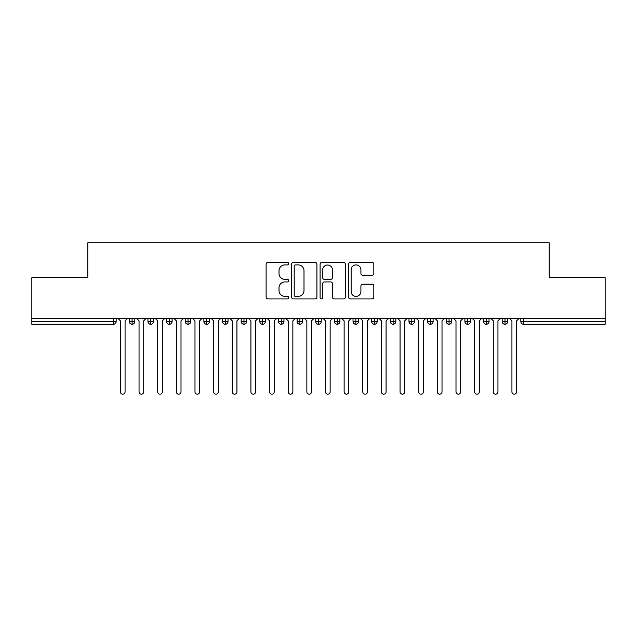 <?xml version="1.0" encoding="UTF-8"?>
<svg xmlns="http://www.w3.org/2000/svg" width="637" height="637" viewBox="0 0 637 637"><rect width="100%" height="100%" fill="white"/><g stroke="black" fill="none" stroke-linecap="round" stroke-linejoin="round"><path stroke-width="0.96" d="M288.672 263.63A1.282 1.282 0 0 0 287.391 262.356L267.946 262.356A1.831 1.831 0 0 0 266.115 264.18L266.115 297.121A1.831 1.831 0 0 0 267.946 298.952L287.391 298.952A1.282 1.282 0 0 0 288.672 297.67A1.282 1.282 0 0 0 287.391 296.388L284.874 296.388A5.852 5.852 0 0 1 279.014 290.536L279.014 287.789A5.852 5.852 0 0 1 284.874 281.936L287.391 281.936A1.282 1.282 0 0 0 288.672 280.654A1.282 1.282 0 0 0 287.391 279.372L284.874 279.372A5.852 5.852 0 0 1 279.014 273.512L279.014 270.773A5.852 5.852 0 0 1 284.874 264.912L287.391 264.912A1.282 1.282 0 0 0 288.672 263.63M371.984 275.256A1.831 1.831 0 0 0 373.815 273.424L373.815 264.18A1.831 1.831 0 0 0 371.984 262.356L350.39 262.356A1.831 1.831 0 0 0 348.558 264.18L348.558 297.121A1.831 1.831 0 0 0 350.39 298.952L371.984 298.952A1.831 1.831 0 0 0 373.815 297.121L373.815 285.957A1.831 1.831 0 0 0 371.984 284.134L362.74 284.134A1.831 1.831 0 0 0 360.908 285.957L360.908 291.499A4.897 4.897 0 0 1 356.019 296.388A4.897 4.897 0 0 1 351.122 291.499L351.122 269.809A4.897 4.897 0 0 1 356.019 264.912A4.897 4.897 0 0 1 360.908 269.809L360.908 273.424A1.831 1.831 0 0 0 362.74 275.256L371.984 275.256M31.85 318.5L605.15 318.5L605.15 277.668L549.221 277.668L549.221 242.808L87.779 242.808L87.779 277.668L31.85 277.668L31.85 321.486L113.37 321.486L113.37 318.5M316.9 264.18A1.831 1.831 0 0 0 315.068 262.356L293.474 262.356A1.831 1.831 0 0 0 291.642 264.18L291.642 297.121A1.831 1.831 0 0 0 293.474 298.952L315.068 298.952A1.831 1.831 0 0 0 316.9 297.121L316.9 264.18M321.932 262.356L343.526 262.356A1.831 1.831 0 0 1 345.358 264.18L345.358 297.121A1.831 1.831 0 0 1 343.526 298.952L334.282 298.952A1.831 1.831 0 0 1 332.45 297.121L332.45 283.768A1.831 1.831 0 0 0 330.627 281.936L324.496 281.936A1.831 1.831 0 0 0 322.664 283.768L322.664 297.67A1.282 1.282 0 0 1 321.382 298.952A1.282 1.282 0 0 1 320.1 297.67L320.1 264.18A1.831 1.831 0 0 1 321.932 262.356M116.165 318.5L116.165 321.486A2.795 2.795 0 0 1 113.37 324.281L31.85 324.281L31.85 321.486M605.15 318.5L605.15 324.281L523.63 324.281A2.795 2.795 0 0 1 520.835 321.486L520.835 318.5L520.835 321.486A2.795 2.795 0 0 0 523.63 324.281L523.63 321.486L605.15 321.486M132.106 318.5L132.106 321.486L129.311 321.486L129.311 318.5L129.311 321.486A2.795 2.795 0 0 0 132.106 324.281A2.795 2.795 0 0 0 134.813 321.486L134.813 318.5L134.813 321.486A2.795 2.795 0 0 1 132.106 324.281A2.795 2.795 0 0 1 129.311 321.486A2.795 2.795 0 0 0 132.106 324.281L132.106 321.486L134.813 321.486M113.37 324.281A2.795 2.795 0 0 0 116.165 321.486A2.795 2.795 0 0 1 113.37 324.281L113.37 321.486L116.165 321.486M150.754 318.5L150.754 321.486L147.951 321.486L147.951 318.5L147.951 321.486A2.795 2.795 0 0 0 150.754 324.281A2.795 2.795 0 0 0 153.453 321.486L153.453 318.5L153.453 321.486A2.795 2.795 0 0 1 150.754 324.281A2.795 2.795 0 0 1 147.951 321.486A2.795 2.795 0 0 0 150.754 324.281L150.754 321.486L153.453 321.486M169.394 318.5L169.394 321.486L166.599 321.486L166.599 318.5L166.599 321.486A2.795 2.795 0 0 0 169.394 324.281A2.795 2.795 0 0 0 172.101 321.486L172.101 318.5L172.101 321.486A2.795 2.795 0 0 1 169.394 324.281A2.795 2.795 0 0 1 166.599 321.486A2.795 2.795 0 0 0 169.394 324.281L169.394 321.486L172.101 321.486M188.042 318.5L188.042 324.281A2.795 2.795 0 0 1 185.24 321.486L185.24 318.5L185.24 321.486A2.795 2.795 0 0 0 188.042 324.281A2.795 2.795 0 0 0 190.742 321.486L190.742 318.5M206.683 318.5L206.683 324.281A2.795 2.795 0 0 1 203.888 321.486A2.795 2.795 0 0 0 206.683 324.281A2.795 2.795 0 0 1 203.888 321.486L203.888 318.5M209.39 318.5L209.39 321.486A2.795 2.795 0 0 1 206.683 324.281A2.795 2.795 0 0 0 209.39 321.486L203.888 321.486M225.331 318.5L225.331 321.486L222.528 321.486L222.528 318.5L222.528 321.486A2.795 2.795 0 0 0 225.331 324.281A2.795 2.795 0 0 0 228.03 321.486L228.03 318.5L228.03 321.486A2.795 2.795 0 0 1 225.331 324.281A2.795 2.795 0 0 1 222.528 321.486A2.795 2.795 0 0 0 225.331 324.281L225.331 321.486L228.03 321.486M243.971 324.281A2.795 2.795 0 0 1 241.176 321.486L241.176 318.5L241.176 321.486A2.795 2.795 0 0 0 243.971 324.281A2.795 2.795 0 0 0 246.678 321.486L246.678 318.5L246.678 321.486A2.795 2.795 0 0 1 243.971 324.281L243.971 321.486L246.678 321.486M262.611 318.5L262.611 321.486L259.816 321.486L259.816 318.5L259.816 321.486A2.795 2.795 0 0 0 262.611 324.281A2.795 2.795 0 0 0 265.318 321.486L265.318 318.5L265.318 321.486A2.795 2.795 0 0 1 262.611 324.281A2.795 2.795 0 0 1 259.816 321.486A2.795 2.795 0 0 0 262.611 324.281L262.611 321.486L265.318 321.486M281.259 318.5L281.259 324.281A2.795 2.795 0 0 1 278.465 321.486L278.465 318.5L278.465 321.486A2.795 2.795 0 0 0 281.259 324.281A2.795 2.795 0 0 0 283.959 321.486L283.959 318.5M299.9 318.5L299.9 324.281A2.795 2.795 0 0 1 297.105 321.486L297.105 318.5L297.105 321.486A2.795 2.795 0 0 0 299.9 324.281A2.795 2.795 0 0 0 302.607 321.486L302.607 318.5M318.548 318.5L318.548 324.281A2.795 2.795 0 0 1 315.753 321.486L315.753 318.5L315.753 321.486A2.795 2.795 0 0 0 318.548 324.281A2.795 2.795 0 0 0 321.247 321.486L321.247 318.5M337.188 318.5L337.188 321.486L334.393 321.486L334.393 318.5L334.393 321.486A2.795 2.795 0 0 0 337.188 324.281A2.795 2.795 0 0 0 339.895 321.486L339.895 318.5L339.895 321.486A2.795 2.795 0 0 1 337.188 324.281A2.795 2.795 0 0 1 334.393 321.486A2.795 2.795 0 0 0 337.188 324.281L337.188 321.486L339.895 321.486M355.836 318.5L355.836 321.486L353.041 321.486L353.041 318.5L353.041 321.486A2.795 2.795 0 0 0 355.836 324.281A2.795 2.795 0 0 0 358.535 321.486L358.535 318.5L358.535 321.486A2.795 2.795 0 0 1 355.836 324.281A2.795 2.795 0 0 1 353.041 321.486A2.795 2.795 0 0 0 355.836 324.281L355.836 321.486L358.535 321.486M374.476 318.5L374.476 321.486L371.682 321.486L371.682 318.5L371.682 321.486A2.795 2.795 0 0 0 374.476 324.281A2.795 2.795 0 0 0 377.184 321.486L377.184 318.5L377.184 321.486A2.795 2.795 0 0 1 374.476 324.281A2.795 2.795 0 0 1 371.682 321.486A2.795 2.795 0 0 0 374.476 324.281L374.476 321.486L377.184 321.486M393.125 318.5L393.125 324.281A2.795 2.795 0 0 1 390.322 321.486L390.322 318.5L390.322 321.486A2.795 2.795 0 0 0 393.125 324.281A2.795 2.795 0 0 0 395.824 321.486L395.824 318.5M411.765 318.5L411.765 324.281A2.795 2.795 0 0 1 408.97 321.486L408.97 318.5L408.97 321.486A2.795 2.795 0 0 0 411.765 324.281A2.795 2.795 0 0 0 414.472 321.486L414.472 318.5M430.413 318.5L430.413 321.486L427.61 321.486L427.61 318.5L427.61 321.486A2.795 2.795 0 0 0 430.413 324.281A2.795 2.795 0 0 0 433.112 321.486L433.112 318.5L433.112 321.486A2.795 2.795 0 0 1 430.413 324.281A2.795 2.795 0 0 1 427.61 321.486A2.795 2.795 0 0 0 430.413 324.281L430.413 321.486L433.112 321.486M449.053 318.5L449.053 324.281A2.795 2.795 0 0 1 446.258 321.486L446.258 318.5L446.258 321.486A2.795 2.795 0 0 0 449.053 324.281A2.795 2.795 0 0 0 451.76 321.486L451.76 318.5M467.701 318.5L467.701 324.281A2.795 2.795 0 0 1 464.899 321.486L464.899 318.5L464.899 321.486A2.795 2.795 0 0 0 467.701 324.281A2.795 2.795 0 0 0 470.401 321.486L470.401 318.5M486.342 318.5L486.342 324.281A2.795 2.795 0 0 1 483.547 321.486L483.547 318.5L483.547 321.486A2.795 2.795 0 0 0 486.342 324.281A2.795 2.795 0 0 0 489.049 321.486L489.049 318.5M504.982 318.5L504.982 324.281A2.795 2.795 0 0 1 502.187 321.486L502.187 318.5M507.689 318.5L507.689 321.486A2.795 2.795 0 0 1 504.982 324.281A2.795 2.795 0 0 0 507.689 321.486L502.187 321.486A2.795 2.795 0 0 0 504.982 324.281M243.971 318.5L243.971 321.486L241.176 321.486M295.488 264.912A1.282 1.282 0 0 0 294.206 266.194L294.206 295.106A1.282 1.282 0 0 0 295.488 296.388L298.14 296.388A5.852 5.852 0 0 0 304 290.536L304 270.773A5.852 5.852 0 0 0 298.14 264.912L295.488 264.912M332.45 269.905A4.897 4.897 0 0 0 327.561 265.008A4.897 4.897 0 0 0 322.664 269.905L322.664 277.541A1.831 1.831 0 0 0 324.496 279.372L330.627 279.372A1.831 1.831 0 0 0 332.45 277.541L332.45 269.905M118.076 318.5L120.409 320.833L120.409 391.866A2.333 2.333 0 0 0 122.742 394.192A2.333 2.333 0 0 0 125.067 391.866L125.067 320.833L127.4 318.5M136.724 318.5L139.049 320.833L139.049 391.866A2.333 2.333 0 0 0 141.382 394.192A2.333 2.333 0 0 0 143.715 391.866L143.715 320.833L146.04 318.5M155.364 318.5L157.697 320.833L157.697 391.866A2.333 2.333 0 0 0 160.03 394.192A2.333 2.333 0 0 0 162.355 391.866L162.355 320.833L164.688 318.5M174.012 318.5L176.338 320.833L176.338 391.866A2.333 2.333 0 0 0 178.671 394.192A2.333 2.333 0 0 0 181.004 391.866L181.004 320.833L183.329 318.5M192.653 318.5L194.986 320.833L194.986 391.866A2.333 2.333 0 0 0 197.311 394.192A2.333 2.333 0 0 0 199.644 391.866L199.644 320.833L201.977 318.5M211.301 318.5L213.626 320.833L213.626 391.866A2.333 2.333 0 0 0 215.959 394.192A2.333 2.333 0 0 0 218.292 391.866L218.292 320.833L220.617 318.5M229.941 318.5L232.274 320.833L232.274 391.866A2.333 2.333 0 0 0 234.599 394.192A2.333 2.333 0 0 0 236.932 391.866L236.932 320.833L239.265 318.5M248.589 318.5L250.914 320.833L250.914 391.866A2.333 2.333 0 0 0 253.247 394.192A2.333 2.333 0 0 0 255.58 391.866L255.58 320.833L257.905 318.5M267.229 318.5L269.562 320.833L269.562 391.866A2.333 2.333 0 0 0 271.888 394.192A2.333 2.333 0 0 0 274.221 391.866L274.221 320.833L276.554 318.5M285.87 318.5L288.203 320.833L288.203 391.866A2.333 2.333 0 0 0 290.536 394.192A2.333 2.333 0 0 0 292.861 391.866L292.861 320.833L295.194 318.5M304.518 318.5L306.851 320.833L306.851 391.866A2.333 2.333 0 0 0 309.176 394.192A2.333 2.333 0 0 0 311.509 391.866L311.509 320.833L313.842 318.5M323.158 318.5L325.491 320.833L325.491 391.866A2.333 2.333 0 0 0 327.824 394.192A2.333 2.333 0 0 0 330.149 391.866L330.149 320.833L332.482 318.5M341.806 318.5L344.139 320.833L344.139 391.866A2.333 2.333 0 0 0 346.464 394.192A2.333 2.333 0 0 0 348.797 391.866L348.797 320.833L351.13 318.5M360.446 318.5L362.779 320.833L362.779 391.866A2.333 2.333 0 0 0 365.112 394.192A2.333 2.333 0 0 0 367.438 391.866L367.438 320.833L369.771 318.5M379.095 318.5L381.42 320.833L381.42 391.866A2.333 2.333 0 0 0 383.753 394.192A2.333 2.333 0 0 0 386.086 391.866L386.086 320.833L388.411 318.5M397.735 318.5L400.068 320.833L400.068 391.866A2.333 2.333 0 0 0 402.401 394.192A2.333 2.333 0 0 0 404.726 391.866L404.726 320.833L407.059 318.5M416.383 318.5L418.708 320.833L418.708 391.866A2.333 2.333 0 0 0 421.041 394.192A2.333 2.333 0 0 0 423.374 391.866L423.374 320.833L425.699 318.5M435.023 318.5L437.356 320.833L437.356 391.866A2.333 2.333 0 0 0 439.689 394.192A2.333 2.333 0 0 0 442.014 391.866L442.014 320.833L444.347 318.5M453.671 318.5L455.996 320.833L455.996 391.866A2.333 2.333 0 0 0 458.329 394.192A2.333 2.333 0 0 0 460.662 391.866L460.662 320.833L462.988 318.5M472.312 318.5L474.645 320.833L474.645 391.866A2.333 2.333 0 0 0 476.97 394.192A2.333 2.333 0 0 0 479.303 391.866L479.303 320.833L481.636 318.5M490.96 318.5L493.285 320.833L493.285 391.866A2.333 2.333 0 0 0 495.618 394.192A2.333 2.333 0 0 0 497.951 391.866L497.951 320.833L500.276 318.5M509.6 318.5L511.933 320.833L511.933 391.866A2.333 2.333 0 0 0 514.258 394.192A2.333 2.333 0 0 0 516.591 391.866L516.591 320.833L518.924 318.5M523.63 318.5L523.63 321.486L520.835 321.486M185.24 321.486A2.795 2.795 0 0 0 188.042 324.281A2.795 2.795 0 0 0 190.742 321.486L185.24 321.486M278.465 321.486A2.795 2.795 0 0 0 281.259 324.281A2.795 2.795 0 0 0 283.959 321.486L278.465 321.486M297.105 321.486A2.795 2.795 0 0 0 299.9 324.281A2.795 2.795 0 0 0 302.607 321.486L297.105 321.486M315.753 321.486A2.795 2.795 0 0 0 318.548 324.281A2.795 2.795 0 0 0 321.247 321.486L315.753 321.486M390.322 321.486A2.795 2.795 0 0 0 393.125 324.281A2.795 2.795 0 0 0 395.824 321.486L390.322 321.486M408.97 321.486A2.795 2.795 0 0 0 411.765 324.281A2.795 2.795 0 0 0 414.472 321.486L408.97 321.486M446.258 321.486L451.76 321.486A2.795 2.795 0 0 1 449.053 324.281M464.899 321.486A2.795 2.795 0 0 0 467.701 324.281A2.795 2.795 0 0 0 470.401 321.486L464.899 321.486M483.547 321.486A2.795 2.795 0 0 0 486.342 324.281A2.795 2.795 0 0 0 489.049 321.486L483.547 321.486"/></g></svg>
